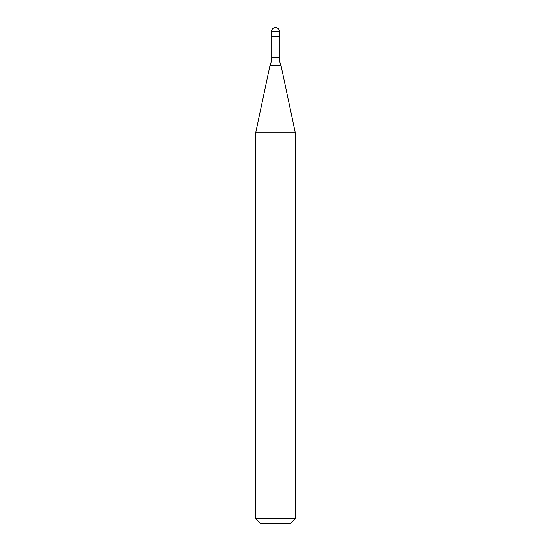 <?xml version="1.0" encoding="UTF-8"?>
<svg xmlns="http://www.w3.org/2000/svg" width="551" height="551" viewBox="0 0 551 551"><rect width="100%" height="100%" fill="white"/><g stroke="black" fill="none" stroke-linecap="round" stroke-linejoin="round"><path stroke-width="0.83" d="M271.533 31.517A3.967 3.967 0 0 1 275.5 27.55A3.967 3.967 0 0 1 279.467 31.517L271.533 31.517L271.533 36.476L279.467 36.476L279.467 31.517M279.267 57.304L271.733 57.304A19.836 19.836 0 0 1 270.018 65.369L280.982 65.369A19.836 19.836 0 0 1 279.267 57.304L279.267 36.476M255.664 518.491L295.336 518.491L290.377 523.45L260.623 523.45L255.664 518.491L255.664 132.894L295.336 132.894L280.982 65.369M295.336 518.491L295.336 132.894M270.018 65.369L255.664 132.894M271.733 57.304L271.733 36.476"/></g></svg>
